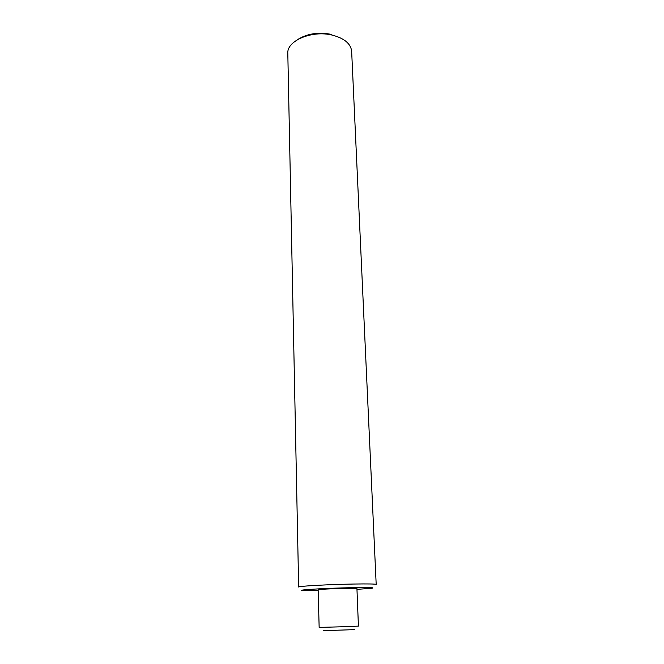 <?xml version="1.0" encoding="UTF-8"?>
<svg xmlns="http://www.w3.org/2000/svg" width="664" height="664" viewBox="0 0 664 664"><rect width="100%" height="100%" fill="white"/><g stroke="black" fill="none" stroke-linecap="round" stroke-linejoin="round"><path stroke-width="1" d="M354.559 629.638L323.235 630.675M346.865 626.65L358.419 626.102L356.933 588.503L345.488 588.362C333.237 588.586 317.575 589.416 318.147 589.79L319.152 627.405L346.865 626.65M351.654 51.327C350.824 43.741 344.425 38.354 332.448 35.159C312.063 29.93 286.558 40.803 287.811 53.444L298.659 587.017C297.364 586.196 328.896 584.444 353.613 584.038C368.08 583.805 375.6 583.946 376.189 584.444L351.654 51.327M356.966 589.35L371.118 588.354C376.256 587.615 369.997 587.391 352.343 587.673C324.779 588.171 292.592 590.163 303.979 590.578L318.172 590.636M297.58 39.599C307.108 33.632 318.338 31.889 331.27 34.362"/></g></svg>
